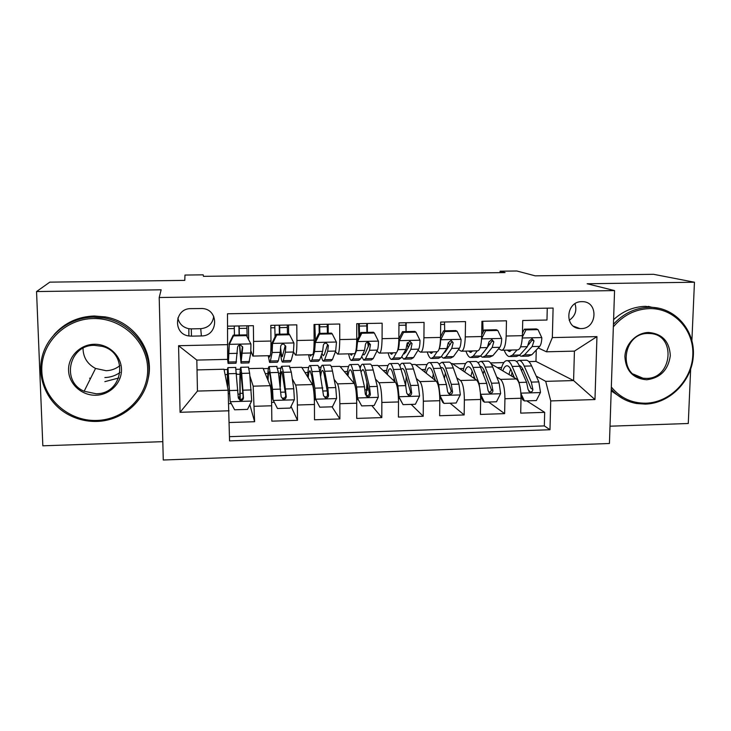 <?xml version="1.0" encoding="UTF-8"?>
<svg xmlns="http://www.w3.org/2000/svg" width="731" height="731" viewBox="0 0 731 731"><rect width="100%" height="100%" fill="white"/><g stroke="black" fill="none" stroke-linecap="round" stroke-linejoin="round"><path stroke-width="1.1" d="M90.059 378.411L89.557 378.155M581.83 301.656C565.831 301.245 563.957 328.137 579.893 328.557L581.044 328.584C597.218 328.941 598.771 301.62 582.497 301.656L581.83 301.656M610.019 426.2L688.273 423.496L690.64 369.31M163.269 460.009L609.435 443.489L614.561 290.591L159.203 297.517L163.269 460.009M159.203 297.517L161.149 289.796L36.55 291.559L42.837 445.809L162.812 441.661M691.901 340.472L694.45 282.23L653.569 274.308L535.211 275.843L516.844 270.991L500.114 271.201L500.095 272.645M36.55 291.559L49.809 282.139L184.797 280.384L184.961 275.057L203.209 274.838L203.456 276.336L505.066 272.581L500.114 271.201M547.263 308.162L546.971 320.032L522.72 320.498L522.391 335.675L506.172 336.022C505.733 345.352 504.18 350.094 501.503 350.268L498.579 348.769M506.172 336.022L506.464 320.808L481.939 321.284L481.692 336.543L465.281 336.9C464.925 346.275 463.573 351.044 461.234 351.209L458.483 349.582M465.281 336.9L465.501 321.603L440.692 322.079L440.519 337.43L423.916 337.777C423.642 347.207 422.509 352.004 420.508 352.159L417.94 350.359M423.916 337.777L424.062 322.398L398.962 322.883L398.87 338.316L382.075 338.672C381.884 348.157 380.97 352.972 379.325 353.119L376.931 351.072M382.075 338.672L382.13 323.203L356.746 323.687L356.737 339.221L339.741 339.577C339.641 349.116 338.946 353.95 337.658 354.096L335.447 351.648M339.741 339.577L339.714 324.016L314.028 324.509L314.111 340.125L296.914 340.5C296.896 350.085 296.43 354.946 295.507 355.083L293.478 351.913M296.914 340.5L296.804 324.847L270.808 325.341L270.973 341.048C271.009 350.67 270.68 355.549 269.986 355.677L253.008 356.07M229.26 422.527L254.616 421.714L249.828 404.7M249.088 368.607L263.069 368.25L270.205 385.712C270.991 388.609 271.475 395.297 271.667 405.778L271.831 421.157L297.499 420.325L291.048 406.427M290.399 367.565L301.693 367.282L312.429 384.552C313.59 387.421 314.266 394.064 314.44 404.481L314.513 419.777L339.888 418.954L332.02 406.811M331.253 366.542L339.906 366.332L354.17 383.409C355.705 386.251 356.554 392.849 356.71 403.21L356.71 418.415L381.792 417.602L371.814 405.595M371.65 365.537L377.726 365.381L395.434 382.276C397.335 385.091 398.358 391.642 398.505 401.949L398.413 417.072L423.212 416.268L411.169 404.389M411.608 364.531L415.153 364.44L436.224 381.162C438.49 383.949 439.678 390.455 439.815 400.698L439.642 415.738L464.158 414.943L450.095 403.201M451.118 363.545L452.197 363.517L476.566 380.047C479.17 382.816 480.532 389.285 480.651 399.464L480.404 414.422L504.637 413.636L488.61 402.023M490.081 344.274L488.737 343.561M450.314 344.593L448.204 343.296M410.1 344.694L407.377 342.729M369.338 344.365L367.775 342.994M191.467 336.15L201.381 335.94C218.35 336.315 219.364 309.359 202.332 308.519L190.882 308.637C174.389 308.199 172.562 334.085 188.89 335.968L191.467 336.15L191.284 328.868L200.733 328.685C208.298 327.89 212.639 323.778 213.735 316.368M546.45 351.794L552.344 337.585L553.102 308.062L227.487 313.782L227.643 359.36L196.822 360.091L197.452 391.076L228.145 390.217L229.561 440.875L549.986 429.737L550.726 400.917L545.71 381.354L573.588 380.577L574.429 351.127L546.45 351.794L538.217 347.947M552.344 337.585L596.953 336.616L594.97 399.555L550.726 400.917M229.068 410.795L180.073 412.293L178.565 345.708L227.99 344.63M496.696 376.986L500.552 379.389C503.367 382.139 504.829 388.581 504.929 398.733L504.637 413.636M491.232 363.992L516.452 378.95L500.552 379.389M456.738 377.799L460.484 380.495C462.951 383.263 464.249 389.751 464.368 399.958L464.158 414.943M416.332 378.512L419.959 381.6C422.079 384.405 423.212 390.93 423.34 401.191L423.212 416.268M375.46 379.069L378.978 382.733C380.741 385.557 381.692 392.127 381.847 402.452L381.792 417.602M334.113 379.316L337.53 383.866C338.919 386.717 339.696 393.333 339.86 403.713L339.888 418.954M292.281 378.841L295.598 385.018C296.612 387.896 297.206 394.557 297.389 405.001L297.499 420.325M227.688 326.172L253.374 325.679L253.575 341.423C253.648 351.063 253.41 355.951 252.871 356.079L250.888 350.907M249.929 376.127L253.182 386.178L254.616 421.714M229.488 436.672L544.33 425.908L544.668 412.348L526.704 400.862M516.452 378.95C519.403 381.692 520.929 388.124 521.029 398.249L520.71 413.125L544.668 412.348M529.39 343.817L528.751 343.515M197.023 369.904L224.033 369.228L228.145 390.217M694.45 282.23L587.167 283.756L614.561 290.591M528.86 361.598L535.969 361.416L573.588 380.577L594.97 399.555M535.969 361.416L536.243 350.058M536.216 376.118L545.71 381.354M224.106 369.612L227.569 369.53M236.232 369.31L240.261 369.21M263.224 368.634L268.35 368.506M277.734 368.269L280.896 368.186M301.921 367.656L308.674 367.492M318.771 367.236L321.083 367.181M340.217 366.697L348.559 366.487M359.35 366.222L360.84 366.185M378.11 365.747L388.015 365.5M399.473 365.208L400.159 365.198M415.619 364.806L427.041 364.522M452.727 363.874L465.647 363.554M490.501 362.923L503.851 362.594M248.65 339.504L248.467 325.77M225.093 374.628L227.396 374.574M236.707 374.327L239.987 374.245M238.169 394.146L239.932 394.091M521.77 397.701L521.039 397.235M288.608 334.003L288.526 325.003M265.252 373.596L267.857 373.532M278.538 373.249L280.302 373.203M304.973 372.572L307.87 372.499M295.744 355.074L312.429 354.681C313.498 354.553 314.056 349.692 314.111 340.125M328.192 333.19L328.164 324.244M344.274 371.558L347.453 371.476M366.67 390.482L367.245 390.464L367.264 383.556M337.987 354.087L354.38 353.703C355.814 353.557 356.6 348.733 356.737 339.221M367.355 332.386L367.364 323.486M383.145 370.553L386.608 370.462M405.723 385.776L405.76 381.427M379.736 353.11L395.855 352.735C397.646 352.58 398.651 347.773 398.87 338.316M406.089 331.6L406.153 322.736M421.613 369.566L425.341 369.466M421.019 352.15L436.855 351.775C438.993 351.62 440.217 346.832 440.519 337.43M459.671 368.579L463.673 368.479M461.837 351.191L477.398 350.834C479.874 350.661 481.3 345.9 481.692 336.543M497.327 367.611L501.585 367.501M544.33 425.908L549.986 429.737M502.188 350.25L517.484 349.893C520.289 349.72 521.925 344.977 522.391 335.675M196.822 360.091L178.565 345.708M197.452 391.076L180.073 412.293M596.953 336.616L574.429 351.127M177.843 318.031C179.232 323.851 182.896 327.415 188.836 328.694L191.284 328.868M569.193 320.315C575.169 316.139 577.106 310.62 574.995 303.74M118.76 377.991L104.862 381.646M246.502 335.63L250.952 344.091L246.502 335.63L233.472 335.904L229.26 344.557L228.456 362.028L228.099 363.417L227.56 359.36M229.26 344.557L228.291 356.838L227.99 358.026L227.706 356.445M250.952 344.091L250.733 353.009L248.905 362.914L241.212 363.097M247.115 336.598L246.877 325.807M246.21 334.871L233.244 335.136L233.472 335.904M229.05 343.753L233.244 335.136M239.11 335.017L238.918 325.962M227.734 328.658L234.313 328.53L234.267 326.044M239.156 325.953L239.201 328.429L246.932 328.283M239.448 345.069L241.011 363.106L242.747 347.389L240.636 344.995C238.79 344.959 237.758 345.79 237.538 347.508L236.022 363.225L228.246 363.417M234.313 328.53L234.459 335.109M242.747 347.389L242.436 346.485L240.91 357.724L239.704 345.005M239.339 335.008L239.201 328.429M238.269 396.915L239.494 397.262L239.722 398.148L239.914 392.3C239.741 375.935 240.033 367.602 240.801 367.3L241.687 373.395L249.655 373.185L248.421 367.108M227.56 387.229L228.063 372.956L230.174 401.493L234.624 409.789L247.526 409.397L251.711 400.862L249.655 373.185M230.174 401.493L227.962 367.62C227.487 367.465 227.286 373.669 227.368 386.242M242.93 393.278L240.161 393.36L240.17 399.418M235.665 367.428L238.306 397.993L240.115 400.433C242.107 400.707 243.231 399.839 243.469 397.847L241.687 373.395M240.161 393.36C240.024 379.773 240.261 372.865 240.901 372.627L243.167 396.659C243.021 398.669 241.915 399.555 239.85 399.336L240.115 400.433M93.394 318.542C64.84 318.807 40.461 343.671 41.822 371.156C42.763 398.651 68.741 421.577 96.812 420.453C124.91 419.74 148.557 395.581 147.662 368.534C147.178 341.487 121.931 317.866 93.394 318.542M96.958 421.421C86.002 421.696 75.814 419.055 66.393 413.508C46.601 401.712 36.386 377.306 42.462 355.504C48.456 333.692 70.039 317.473 93.458 317.117L104.46 318.003C131.214 322.727 151.025 347.874 148.85 373.541C146.958 399.236 123.74 420.681 96.958 421.421M94.253 344.274C108.471 343.881 121.182 355.604 121.483 369.182C121.986 382.761 110.07 394.923 95.971 395.233C81.872 395.736 68.97 384.186 68.568 370.489C67.946 356.81 80.035 344.465 94.253 344.274M96.035 393.744C123.53 394.247 128.994 352.726 102.084 346.33L94.409 345.352C69.043 344.703 60.92 381.628 84.147 391.249L96.035 393.744M119.911 365.61C115.927 368.826 111.322 370.526 106.105 370.708L95.551 368.451C87.327 364.065 83.151 357.34 83.023 348.258M54.103 334.588C64.684 322.791 78.071 316.596 94.244 316.002L105.154 316.889C134.358 321.576 154.844 351.611 148.155 378.832M120.122 372.408C115.608 375.643 110.527 377.351 104.88 377.552M611.326 387.019C620.253 397.938 631.776 403.329 645.893 403.192C670.025 402.589 691.864 380.184 692.814 355.074C694.121 329.955 673.982 308.007 649.493 308.601C635.166 309.186 623.114 315.271 613.346 326.867M613.428 324.326C623.296 313.498 635.175 307.815 649.046 307.294L651.988 307.331C676.385 308.381 695.345 331.234 693.29 356.381C691.572 381.527 669.541 403.485 645.363 404.106L636.701 403.53C626.558 401.73 618.079 396.933 611.253 389.13M648.589 332.468C662.24 333.711 669.486 341.432 670.318 355.622C668.317 369.849 660.468 377.89 646.789 379.764C633.165 378.667 625.873 370.992 624.895 356.746C625.243 344.054 636.39 332.623 648.589 332.468M646.341 378.402C672.547 378.85 676.467 334.588 650.142 333.537L648.05 333.473C622.291 332.888 617.613 376.054 643.024 378.219L646.341 378.402M623.178 398.843L611.198 390.911M613.583 319.648C622.876 311.15 633.503 306.718 645.473 306.335L659.106 308.272M282.742 362.092L290.189 361.909L291.203 360.511L293.442 352.031L293.963 343.15L289.613 334.743L276.738 335.008L272.526 343.616L272.151 352.516L270.406 361.013L269.602 362.412L268.231 355.714M272.526 343.616L272.096 342.821L270.598 353.74M270.232 355.558L269.501 357.048L268.999 355.695M287.457 334.021L287.274 325.03M289.613 334.743L289.101 333.994L276.291 334.25L276.738 335.008M272.096 342.821L276.291 334.25M279.397 334.186L279.205 325.185M270.835 327.817L274.847 327.735L274.801 325.268M279.635 325.176L279.681 327.643L287.32 327.488M280.384 351.556C280.987 357.834 281.654 361.342 282.376 362.101L283.317 360.703L285.364 352.214L285.812 346.439L283.71 344.045C281.91 344.036 280.896 344.868 280.667 346.549L280.256 352.333L278.328 360.822L277.442 362.22L269.922 362.402M274.847 327.735L275.066 336.744M285.812 346.439L285.273 345.544L282.276 356.746C281.673 356.125 281.124 353.237 280.631 348.066M279.818 334.177L279.681 327.643M323.806 361.096L330.997 360.922L332.45 359.524L335.666 351.063L336.47 342.227L332.221 333.866L319.493 334.131L315.28 342.693L314.613 351.547L311.881 360.017L310.648 361.416C309.935 360.904 309.268 358.693 308.637 354.773M315.28 342.693L314.641 341.898L313.946 347.463M311.644 354.699L310.547 356.079L309.807 354.745M327.406 333.208L327.223 324.262M332.221 333.866L331.499 333.126L318.835 333.382L319.493 334.131M314.641 341.898L318.835 333.382M319.237 333.373L319.054 324.418M314.038 326.967L314.933 326.949L314.887 324.5M319.666 324.409L319.712 326.858L327.269 326.711M321.238 355.394C321.878 358.757 322.563 360.657 323.276 361.105L324.646 359.707L327.68 351.245L328.374 345.498L326.3 343.113C324.546 343.122 323.541 343.954 323.294 345.608L322.627 351.364L319.712 359.826L318.396 361.224L311.132 361.397M314.933 326.949L315.426 340.308M328.374 345.498L327.607 344.612L324.326 354.59L323.184 355.787L321.978 353.247M319.849 333.363L319.712 326.858M364.422 360.109L371.366 359.935L373.221 358.537L377.406 350.103C378.073 348.586 378.43 345.653 378.494 341.313L374.336 332.998L361.754 333.263L357.541 341.77L356.6 350.578L352.89 359.031L351.236 360.429C350.286 359.926 349.409 357.733 348.605 353.841M357.541 341.77L356.719 341.011M352.616 353.749L351.145 355.129L350.158 353.804M366.925 332.395L366.743 323.495M368.342 346.75L367.684 342.199M374.336 332.998L373.413 332.267L360.886 332.523L361.754 333.263M356.719 340.948L360.886 332.523M358.848 336.653L358.473 323.659M359.268 323.641L359.314 326.081L366.788 325.935M361.69 356.545L363.727 360.127L365.509 358.729L369.511 350.286L370.453 344.566L368.397 342.19C366.679 342.218 365.692 343.04 365.427 344.676L364.522 350.405L360.63 358.839L358.894 360.237L351.876 360.41M370.453 344.566L369.457 343.689L365.135 353.63L363.636 354.827L362.85 354.023M359.579 335.173L359.314 326.081M404.572 359.131L411.279 358.967L413.545 357.569L418.671 349.162C419.484 347.636 419.941 344.721 420.033 340.418L415.966 332.148L403.521 332.404L399.318 340.865C399.245 345.187 398.834 348.111 398.093 349.628L397.573 350.588M399.318 340.865L398.834 340.5M393.123 352.799L391.286 354.179L390.071 352.872M396.421 352.671L393.442 358.053L391.377 359.451C390.199 358.967 389.12 356.783 388.134 352.918M406.016 331.6L405.833 322.746M408.181 348.02L407.176 343.223M415.966 332.148L414.842 331.417L402.461 331.673L403.521 332.404M398.87 338.91L402.461 331.673M401.739 356.755L403.731 359.149L405.924 357.751L410.868 349.336L412.046 343.643L410.018 341.276L407.076 343.753L405.924 349.455L401.1 357.87L398.952 359.268L392.172 359.433M412.046 343.643L410.822 342.775L405.486 352.689L403.439 353.795M399.108 338.426L398.888 335.995M268.039 380.412C268.286 374.391 268.706 371.558 269.31 371.905L270.406 376.995L272.69 399.153L277.469 408.483L290.225 408.09L294.401 399.61L293.734 388.755L291.294 372.116L289.293 366.094M273.12 400.232L272.535 389.349L269.227 366.596C268.414 366.231 267.875 370.48 267.61 379.362M276.674 366.405L278.438 372.445L281.143 396.75L283.016 399.199C284.953 399.418 286.04 398.55 286.25 396.604L283.418 372.317L281.919 366.277C280.795 366.085 280.119 371.851 279.891 383.592M280.302 386.8C280.476 376.52 281.042 371.449 282.002 371.576L285.711 395.434C285.611 397.39 284.56 398.285 282.541 398.112L283.016 399.199M315.801 399.601L314.778 399.647M319.812 407.185L314.933 397.92L319.812 407.185L332.422 406.801L336.598 398.368L335.757 387.576L332.477 371.056C331.764 367.501 331.015 365.509 330.257 365.08L329.708 365.089M327.479 391.999L327.342 395.928M314.933 397.92L311.698 375.908L310.099 370.855C309.286 370.516 308.656 372.81 308.199 377.753M315.564 398.98L314.805 388.161L311.945 371.586C311.324 368.013 310.684 366.012 310.026 365.582C308.884 365.189 308.053 368.89 307.523 376.675M314.376 400.972L314.997 398.039M317.227 365.399L317.729 365.39C318.424 365.82 319.1 367.821 319.758 371.385L323.495 395.526L325.414 397.966C327.305 398.148 328.347 397.28 328.539 395.38L327.808 387.805L324.692 371.257C324.007 367.693 323.303 365.701 322.581 365.262C321.53 364.86 320.699 367.483 320.077 373.13M320.662 376.31C321.165 372.125 321.832 370.197 322.645 370.535C323.257 370.9 323.842 372.582 324.409 375.57L327.771 394.219C327.707 396.129 326.693 397.024 324.728 396.906L325.414 397.966M358.126 399.528L357.605 399.811L356.627 398.751M361.681 405.906L356.682 396.695L361.681 405.906L374.144 405.522L378.311 397.134L377.297 386.416L373.194 370.014C372.298 366.478 371.357 364.504 370.379 364.075L369.685 364.093M366.925 382.149L366.295 396.248M356.682 396.695L355.887 389.888M357.514 397.746L356.582 387.001L352.89 370.535C352.086 366.989 351.245 364.997 350.377 364.577C348.915 364.193 347.801 367.62 347.033 374.866M354.636 384.259L352.534 374.839C351.867 371.851 351.163 370.188 350.432 369.831C349.418 369.493 348.586 371.54 347.947 375.962M357.34 364.404L357.989 364.385C358.903 364.815 359.78 366.798 360.621 370.334L364.467 386.781L365.354 394.311L367.309 396.75C369.155 396.896 370.169 396.028 370.343 394.164L369.438 386.635L365.491 370.215C364.632 366.67 363.727 364.687 362.795 364.266C361.79 363.91 360.904 365.326 360.145 368.515M360.977 371.841L362.85 369.511C363.636 369.868 364.385 371.531 365.107 374.51L369.356 393.022C369.329 394.895 368.351 395.791 366.423 395.699L367.309 396.75M398.331 395.855L403.064 404.636L415.382 404.261L419.557 395.919L418.37 385.274L413.463 368.981C412.385 365.473 411.261 363.508 410.073 363.097L409.223 363.115M406.281 376.684L405.541 385.118M398.989 396.531L397.892 385.84L393.388 369.493C392.401 365.975 391.359 364.001 390.281 363.581C388.508 363.206 387.128 366.478 386.132 373.404M395.179 382.039L392.922 373.779C392.099 370.818 391.231 369.155 390.327 368.808C389.111 368.479 388.097 370.379 387.284 374.5M403.064 404.636L398.349 396.275M397.006 363.417L397.819 363.398C398.934 363.81 400.003 365.783 401.027 369.301L405.687 385.621L406.738 393.104L408.72 395.553C410.53 395.663 411.516 394.804 411.672 392.967L410.603 385.484L405.842 369.173C404.8 365.664 403.713 363.691 402.562 363.28C401.575 362.978 400.661 363.864 399.839 365.939M401.036 369.329L402.607 368.497C403.567 368.844 404.481 370.498 405.349 373.45L410.466 391.834C410.466 393.671 409.524 394.566 407.633 394.512L408.72 395.553M394.1 378.11L393.835 380.76M444.293 358.172L450.762 358.007L453.43 356.609L459.461 348.221C460.42 346.713 460.969 343.808 461.087 339.522L457.122 331.298L444.823 331.554L440.619 339.97C440.528 343.89 440.099 346.677 439.322 348.349M433.181 351.867L430.988 353.247L429.545 351.949M437.047 351.812L433.547 357.084L431.071 358.492C429.673 358.007 428.393 355.851 427.242 352.004M444.686 330.805L444.512 322.005M447.628 348.504L447.317 347.609M457.122 331.298L455.797 330.576L443.562 330.832L444.823 331.554M440.528 336.909L443.562 330.832M441.378 356.518L443.297 358.19L445.883 356.792L451.749 348.404L453.165 342.729L451.164 340.372L448.249 342.839L446.869 348.513L441.113 356.902L438.573 358.309L432.021 358.464M453.165 342.729L451.731 341.87L445.389 351.757L443.79 353M439.66 395.032L443.973 403.393L456.162 403.019L460.329 394.722L458.977 384.131L453.284 367.958C452.032 364.467 450.716 362.521 449.327 362.119L448.331 362.137M445.371 373.075L444.411 378.457M439.998 395.316L438.728 384.698L433.428 368.47C432.268 364.97 431.043 363.015 429.755 362.603C427.672 362.229 426.027 365.399 424.812 372.106M435.365 380.476L432.853 372.728C431.884 369.785 430.861 368.141 429.782 367.803C428.366 367.483 427.178 369.283 426.2 373.203M443.973 403.393L442.73 402.324L439.724 396.229M436.252 362.439L437.202 362.421C438.527 362.832 439.788 364.778 440.985 368.278L446.431 384.488L447.655 391.926L449.647 394.356C451.429 394.448 452.388 393.589 452.535 391.779L451.292 384.351L445.746 368.15C444.53 364.659 443.251 362.713 441.899 362.302L439.112 364.129M440.775 367.675L441.926 367.492C443.059 367.83 444.128 369.466 445.142 372.399L451.109 390.665C451.146 392.474 450.232 393.36 448.377 393.324L449.647 394.356M433.291 374.062L432.588 378.265M472.802 350.935L470.261 352.324L468.589 351.035M477.306 350.834L473.204 356.134L470.344 357.532C468.726 357.066 467.246 354.919 465.921 351.099M497.802 330.467L496.294 329.754L484.196 330.001L485.649 330.714L497.802 330.467L501.685 338.636C501.53 342.903 500.899 345.79 499.803 347.298L492.868 355.659L489.807 357.066L483.566 357.212M483.09 332.194L482.771 321.265M485.649 330.714L481.619 338.745M481.72 334.935L484.196 330.001M480.614 356.043L482.423 357.24L485.411 355.833L492.173 347.472L493.809 341.834L491.853 339.486L488.957 341.934L487.339 347.581L480.687 355.951L477.754 357.358L471.44 357.505M493.809 341.834L492.164 340.984L484.251 351.465M480.514 394.11L484.434 402.151L496.477 401.785L500.634 393.534L499.127 383.017L492.667 366.944C491.25 363.481 489.743 361.553 488.162 361.151L487.01 361.178M484.132 370.462L483.109 373.998M480.541 394.128L479.107 383.574L473.03 367.446C471.696 363.974 470.28 362.037 468.799 361.635C466.415 361.269 464.514 364.358 463.089 370.9M475.104 379.06L472.354 371.686C471.239 368.771 470.06 367.136 468.818 366.798C467.21 366.496 465.839 368.223 464.697 371.997M484.434 402.151L482.999 401.1L480.623 396.193M475.068 361.479L476.164 361.452C477.69 361.854 479.134 363.791 480.505 367.254L486.727 383.355L488.107 390.747L490.117 393.177C491.862 393.241 492.804 392.383 492.932 390.61L491.534 383.227L485.21 367.136C483.831 363.672 482.359 361.735 480.815 361.333L477.964 362.667M473.953 375.972L473.715 378.11M480.176 366.459L480.824 366.496C482.122 366.834 483.355 368.451 484.507 371.366L491.296 389.504C491.36 391.286 490.474 392.172 488.655 392.154M472.153 371.184L470.947 376.237M511.992 350.021L509.105 351.401L507.213 350.131M517.091 349.902L512.422 355.184L509.178 356.591C507.341 356.125 505.688 353.996 504.189 350.204M538.025 329.635L536.335 328.932L524.374 329.178L526.009 329.882L538.025 329.635L541.826 337.768C541.644 342.007 540.922 344.877 539.679 346.384L531.876 354.718L528.44 356.125L522.418 356.271M526.009 329.882L522.336 337.165M522.455 332.989L524.374 329.178M519.43 355.412L521.13 356.299L524.492 354.891L532.141 346.558L534.005 340.938L532.077 338.608L529.207 341.048L527.362 346.668L519.832 355.01L516.506 356.417L510.421 356.564M534.005 340.938L532.15 340.098L528.275 345.05M520.929 393.589L524.429 400.926L536.344 400.561L540.501 392.364L538.829 381.902L531.62 365.948C530.03 362.503 528.349 360.593 526.567 360.2L525.287 360.228M522.482 368.461L521.532 370.727M520.518 389.477L519.028 382.459L512.193 366.441C510.695 362.996 509.105 361.068 507.415 360.675C504.746 360.319 502.59 363.353 500.954 369.767M514.414 377.744L511.417 370.663C510.165 367.766 508.831 366.149 507.424 365.811C505.624 365.518 504.088 367.2 502.791 370.855M524.429 400.926L522.811 399.884L521.039 396.156M513.464 360.52L514.706 360.493C516.433 360.886 518.06 362.804 519.586 366.258L526.567 382.249L528.102 389.586L530.13 392.008C531.839 392.054 532.753 391.204 532.872 389.449L531.318 382.112L524.246 366.14C522.702 362.695 521.048 360.776 519.302 360.374L516.397 361.388M512.02 372.088L511.398 375.953M512.97 376.885L513.29 375.085M519.238 365.5L519.302 365.509C520.764 365.838 522.144 367.455 523.433 370.343L531.044 388.362L532.872 389.449M510.64 369.036L508.922 374.491M476.566 380.047L460.484 380.495M436.224 381.162L419.959 381.6M395.434 382.276L378.978 382.733M354.17 383.409L337.53 383.866M312.429 384.552L295.598 385.018M270.205 385.712L253.182 386.178M271.667 405.778L254.415 406.299M521.029 398.249L504.929 398.733M480.651 399.464L464.368 399.958M439.815 400.698L423.34 401.191M398.505 401.949L381.847 402.452M356.71 403.21L339.86 403.713M314.44 404.481L297.389 405.001M270.973 341.048L253.575 341.423M200.733 328.685L201.381 335.94M250.843 343.881L229.36 344.347M236.469 361.836L228.456 362.028M249.49 361.516L241.513 361.708M237.383 353.32L229.187 353.502M250.733 353.009L242.555 353.201M239.494 397.262L239.521 399.208M230.292 401.703L251.601 401.072M229.68 393.662L228.3 393.698M228.648 373.724L236.643 373.523M243.094 390.171L251.226 389.943M229.781 390.546L237.94 390.317M243.167 396.659L243.469 397.847M293.853 342.94L272.626 343.406M278.328 360.822L270.406 361.013M291.203 360.511L283.317 360.703M280.256 352.333L272.151 352.516M293.442 352.031L285.364 352.214M336.37 342.026L315.39 342.474M319.712 359.826L311.881 360.017M332.45 359.524L324.646 359.707M322.627 351.364L314.613 351.547M335.666 351.063L327.68 351.245M378.393 341.112L357.651 341.56M360.63 358.839L352.89 359.031M373.221 358.537L365.509 358.729M364.522 350.405L356.6 350.578M377.406 350.103L369.511 350.286M419.923 340.207L399.428 340.655M398.952 325.304L405.879 325.167M401.1 357.87L393.442 358.053M413.545 357.569L405.924 357.751M405.924 349.455L398.093 349.628M418.671 349.162L410.868 349.336M273.23 400.442L294.301 399.82M285.346 392.081L280.905 392.2M272.252 392.446L271.128 392.483M283.418 372.317L291.294 372.116M270.534 372.646L278.438 372.445M285.693 388.983L293.734 388.755M272.535 389.349L280.603 389.12M285.711 395.434L286.25 396.604M315.664 399.19L336.498 398.578M327.278 390.884L323.184 391.003M314.33 391.259L313.773 391.268M324.692 371.257L332.477 371.056M311.945 371.586L319.758 371.385M327.808 387.805L335.757 387.576M314.805 388.161L322.782 387.942M327.771 394.219L328.539 395.38M356.765 396.86L356.765 398.843M357.623 397.956L378.21 397.344M366.679 389.769L364.988 389.815M365.491 370.215L373.194 370.014M352.89 370.535L360.621 370.334M369.438 386.635L377.297 386.416M356.582 387.001L364.467 386.781M369.356 393.022L370.343 394.164M399.099 396.732L419.448 396.129M405.842 369.173L413.463 368.981M393.388 369.493L401.027 369.301M410.603 385.484L418.37 385.274M397.892 385.84L405.687 385.621M410.466 391.834L411.672 392.967M460.996 339.321L440.72 339.76M440.665 324.491L444.549 324.418M441.113 356.902L433.547 357.084M453.43 356.609L445.883 356.792M446.869 348.513L439.221 348.687M459.461 348.221L451.749 348.404M440.099 395.526L460.219 394.932M445.746 368.15L453.284 367.958M433.428 368.47L440.985 368.278M451.292 384.351L458.977 384.131M438.728 384.698L446.431 384.488M451.109 390.665L452.535 391.779M501.594 338.435L481.61 338.873M481.903 323.687L482.807 323.669M480.687 355.951L473.204 356.134M492.868 355.659L485.411 355.833M487.339 347.581L480.148 347.746M499.803 347.298L492.173 347.472M480.632 394.329L500.534 393.744M485.21 367.136L492.667 366.944M473.03 367.446L480.505 367.254M491.534 383.227L499.127 383.017M479.107 383.574L486.727 383.355M491.296 389.504L492.932 390.61M541.735 337.567L522.29 337.987M519.832 355.01L512.422 355.184M531.876 354.718L524.492 354.891M527.362 346.668L520.609 346.823M539.679 346.384L532.141 346.558M520.901 393.141L540.392 392.565M524.246 366.14L531.62 365.948M512.193 366.441L519.586 366.258M531.318 382.112L538.829 381.902M519.028 382.459L526.567 382.249M573.533 326.209L579.893 328.557M188.836 328.694L188.89 335.968M228.748 403.64L231.288 403.567M248.65 367.099L240.801 367.3M235.839 367.419L227.962 367.62M105.154 316.889L104.46 318.003M84.147 391.249L95.551 368.451M648.388 306.38L651.988 307.331M643.024 378.219L633.32 374.089M351.145 355.129L351.675 355.111M363.636 354.827L364.212 354.818M391.286 354.179L391.953 354.16M403.64 353.886L404.344 353.868M271.603 402.37L274.207 402.288M289.677 366.085L281.919 366.277M277.012 366.395L269.227 366.596M330.257 365.08L322.581 365.262M317.729 365.39L310.026 365.582M370.379 364.075L362.795 364.266M357.989 364.385L350.377 364.577M398.459 398.596L399.501 398.569M410.073 363.097L402.562 363.28M397.819 363.398L390.281 363.581M430.988 353.247L431.783 353.228M439.77 397.372L440.281 397.353M449.327 362.119L441.899 362.302M437.202 362.421L429.755 362.603M470.261 352.324L471.175 352.296M488.162 361.151L480.815 361.333M476.164 361.452L468.799 361.635M488.646 392.163L490.117 393.177M509.105 351.401L510.137 351.383M526.567 360.2L519.302 360.374M514.706 360.493L507.415 360.675M528.677 391.131L530.13 392.008"/></g></svg>
